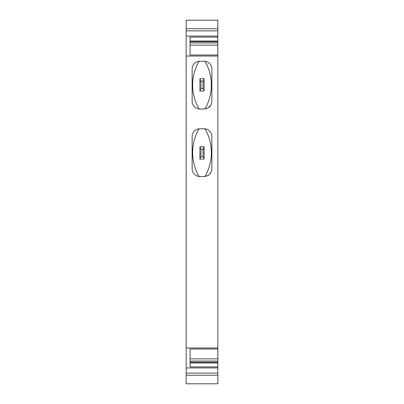 <?xml version="1.0" encoding="UTF-8"?>
<svg xmlns="http://www.w3.org/2000/svg" width="404" height="404" viewBox="0 0 404 404"><rect width="100%" height="100%" fill="white"/><g stroke="black" fill="none" stroke-linecap="round" stroke-linejoin="round"><path stroke-width="0.61" d="M198.556 175.74A48.071 48.071 0 0 1 198.556 129.573A1.56 1.56 0 0 1 199.924 128.76L204.076 128.76A1.56 1.56 0 0 1 205.444 129.573A48.071 48.071 0 0 1 205.444 175.74A1.56 1.56 0 0 1 204.076 176.548L199.924 176.548A1.56 1.56 0 0 1 198.556 175.74M199.924 176.548A7.792 7.792 0 0 1 192.132 168.756L192.132 136.552A7.792 7.792 0 0 1 199.924 128.76M210.731 172.811A7.792 7.792 0 0 1 208.131 175.412M204.076 128.76A7.792 7.792 0 0 1 211.868 136.552L211.868 168.756C211.408 173.488 208.812 176.088 204.076 176.548M217.842 54.995L217.842 56.035L186.158 56.035L186.158 20.2L217.842 20.2L217.842 37.112L190.052 37.112L190.052 54.995L217.842 54.995L217.842 45.137L190.052 45.137L190.052 54.995M217.842 56.035L217.842 347.965L186.158 347.965L186.158 56.035M208.136 107.883L210.711 105.323M190.052 45.137L190.052 42.93L217.842 42.93L217.842 37.112M217.842 42.93L217.842 45.137M217.842 373.124L217.842 383.8L186.158 383.8L186.158 373.124L217.842 373.124L217.842 347.965M217.842 366.888L190.052 366.888L190.052 349.006L217.842 349.006M186.158 373.124L186.158 347.965M186.158 367.928L217.842 367.928M217.842 36.072L186.158 36.072M192.132 101.232L192.132 69.028A7.792 7.792 0 0 1 199.924 61.236L204.076 61.236A7.792 7.792 0 0 1 211.868 69.028L211.868 101.232C211.408 105.964 208.812 108.56 204.076 109.024L199.924 109.024A7.792 7.792 0 0 1 192.132 101.232M217.842 362.999L190.052 362.999L190.052 366.888M217.842 362.262L190.052 362.262L190.052 362.999M217.842 361.07L190.052 361.07L190.052 362.262M190.052 361.07L190.052 358.863L217.842 358.863M190.052 349.006L190.052 358.863M190.052 42.93L190.052 41.001L217.842 41.001M217.842 41.738L190.052 41.738M190.052 37.112L190.052 41.001M186.158 30.876L217.842 30.876M204.076 61.236A1.56 1.56 0 0 1 205.444 62.044A48.071 48.071 0 0 1 205.444 108.211A1.56 1.56 0 0 1 204.076 109.024M199.924 109.024A1.56 1.56 0 0 1 198.556 108.211A48.071 48.071 0 0 1 198.556 62.044A1.56 1.56 0 0 1 199.924 61.236M200.96 88.506L203.04 88.506L204.076 90.971L199.924 91.102L199.924 78.765L200.96 81.234L200.96 88.506L199.924 90.971M204.076 90.971L204.076 78.634L199.924 78.765M204.076 78.765L203.04 81.234L200.96 81.234M203.04 81.234L203.04 88.506M200.96 156.55L203.04 156.55L204.076 159.014L199.924 159.146L199.924 146.814L200.96 149.278L200.96 156.55L199.924 159.014M204.076 159.014L204.076 146.682L199.924 146.814M204.076 146.814L203.04 149.278L200.96 149.278M204.076 152.914C204.076 156.262 204.076 156.262 204.076 152.914L204.076 150.318M203.04 149.278L203.04 156.55M217.842 375.245L186.158 375.245M186.158 28.755L217.842 28.755"/></g></svg>
